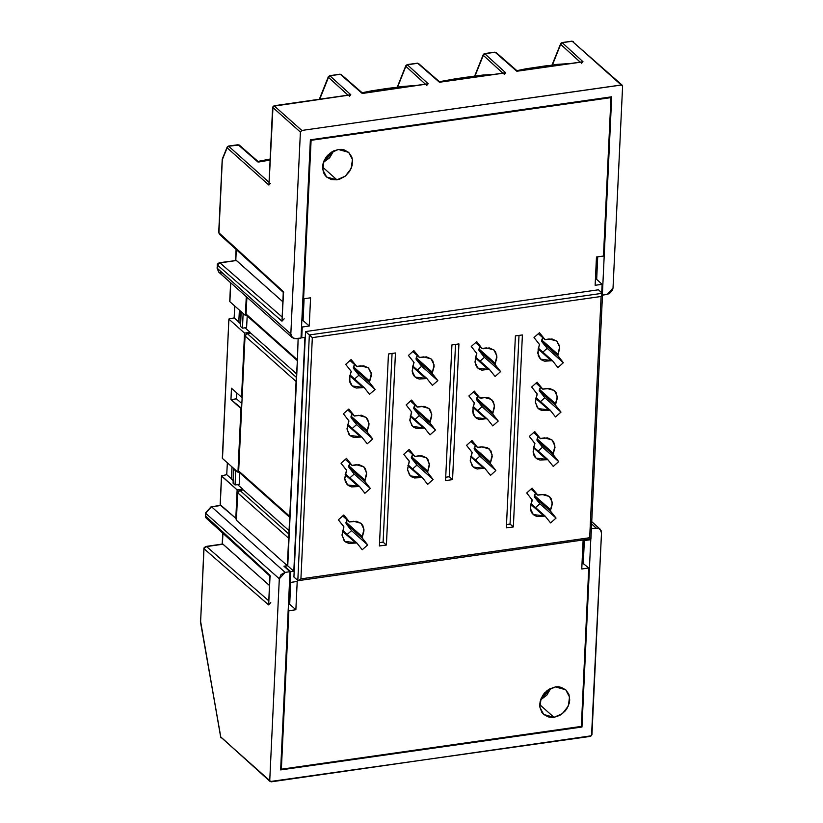<?xml version="1.0" encoding="UTF-8"?>
<svg xmlns="http://www.w3.org/2000/svg" width="823" height="823" viewBox="0 0 823 823"><rect width="100%" height="100%" fill="white"/><g stroke="black" fill="none" stroke-linecap="round" stroke-linejoin="round"><path stroke-width="1.23" d="M547.552 459.409L533.716 447.084M533.674 432.589L540.197 438.392L534.785 431.602L529.333 436.437L534.744 443.227L533.047 452.064L535.948 458.061L546.369 459.347L533.469 447.856L546.739 459.255L533.571 447.517L547.82 459.646L539.991 460.057L537.182 458.977L534.971 457.032L533.541 454.399L533.438 448L534.929 443.566L529.333 436.437L534.785 431.602L540.474 438.638L547.357 437.867L552.151 440.048L553.786 442.116L554.99 447.475L553.087 454.471L558.673 461.6L553.231 466.435L547.82 459.646L553.231 466.435L558.673 461.6L542.532 447.218L537.131 440.428L553.272 454.81L553.241 453.257L537.1 438.875L538.149 436.591L537.131 440.428L553.272 454.81L558.673 461.6L542.532 447.218L536.946 440.089L537.1 438.875L553.241 453.257L554.959 445.973L552.068 439.976L544.528 437.887L540.32 438.525L533.674 432.589L540.31 438.515M422.004 477.299L408.177 464.974M410.399 475.951L420.831 477.237L407.93 465.746L421.191 477.145L408.033 465.406L422.281 477.535L414.453 477.957L411.644 476.867L409.432 474.922L407.467 469.182L409.381 461.456L403.795 454.327L409.247 449.492L414.936 456.528L421.818 455.757L426.612 457.938L428.248 460.006L429.452 465.365L427.549 472.371L433.135 479.49L427.682 484.325L422.281 477.535L427.682 484.325L433.135 479.49L416.994 465.108L411.582 458.318L427.723 472.7L427.703 471.147L411.562 456.765L412.611 454.481L411.582 458.318L427.723 472.7L433.135 479.49L416.994 465.108L411.335 457.588L411.562 456.765L427.703 471.147L429.421 463.863L426.53 457.866L418.989 455.788L414.782 456.415L408.136 450.479L414.648 456.281L409.247 449.492L403.795 454.327L409.206 461.117L407.508 469.954L410.327 475.879M552.212 360.495L538.386 348.17L552.336 360.587M538.345 333.675L544.857 339.488L539.456 332.698L534.004 337.533L539.415 344.323L537.717 353.16L540.608 359.157L551.04 360.443L538.139 348.952L551.4 360.34L538.242 348.613L552.48 360.731L544.661 361.153L541.853 360.073L539.641 358.128L538.201 355.485L538.098 349.086L539.59 344.652L534.004 337.533L539.456 332.698L545.145 339.734L552.027 338.963L556.821 341.144L559.424 345.732L559.65 348.571L557.747 355.567L563.344 362.696L557.891 367.531L552.48 360.731L557.891 367.531L563.344 362.696L547.202 348.314L541.791 341.514L557.932 355.896L557.912 354.343L541.771 339.961L542.81 337.687L541.791 341.514L557.932 355.896L563.344 362.696L547.202 348.314L541.606 341.185L541.771 339.961L557.912 354.343L559.63 347.059L556.729 341.061L549.198 338.983L544.98 339.611L538.345 333.675L544.97 339.611M549.877 409.947L536.051 397.622M538.283 408.609L548.704 409.895L535.804 398.404L549.075 409.792L535.907 398.065L550.155 410.193L542.326 410.605L539.518 409.525L537.306 407.58L535.341 401.84L537.265 394.114L531.668 386.985L537.121 382.15L542.81 389.186L549.692 388.415L554.486 390.596L556.122 392.653L557.325 398.023L555.422 405.019L561.008 412.148L555.556 416.983L550.155 410.193L555.556 416.983L561.008 412.148L544.867 397.766L539.456 390.976L555.597 405.358L555.576 403.805L539.435 389.413L540.485 387.139L539.456 390.976L555.597 405.358L561.008 412.148L544.867 397.766L539.209 390.246L539.435 389.413L555.576 403.805L557.294 396.521L554.404 390.524L546.863 388.435L542.655 389.073L536.01 383.127L542.532 388.94L537.121 382.15L531.668 386.985L537.08 393.775L535.382 402.612L538.201 408.537M483.533 348.726L489.253 347.903L494.047 350.084L495.683 352.151L496.886 357.511L494.983 364.507L500.569 371.636L495.117 376.471L489.716 369.681L488.636 369.29L489.716 369.681L495.117 376.471L500.569 371.636L484.428 357.254L500.569 371.636L495.158 364.846L495.137 363.293L478.996 348.911L480.046 346.627L479.017 350.464L495.158 364.846L479.017 350.464L484.428 357.254L478.77 349.734L478.996 348.911L495.137 363.293L496.855 356.009L493.965 350.012L486.424 347.934L482.093 348.427L483.533 348.726M489.438 369.445L475.612 357.12M477.844 368.097L488.265 369.383L475.365 357.892L488.636 369.29L475.468 357.552L488.636 369.29L481.887 370.103L479.079 369.013L476.867 367.068L475.437 364.435L475.324 358.036L476.826 353.602L471.229 346.473L476.682 341.638L482.093 348.427L475.571 342.625L482.093 348.427L476.682 341.638L471.229 346.473L476.64 353.262L474.943 362.099L477.762 368.025M426.674 378.385L412.837 366.06M412.796 351.565L419.319 357.377L413.907 350.588L408.455 355.423L413.866 362.213L412.169 371.05L415.07 377.047L425.491 378.333L412.59 366.842L425.861 378.23L412.693 366.502L426.942 378.631L419.113 379.043L416.315 377.963L414.092 376.018L412.662 373.385L412.56 366.976L414.051 362.542L408.455 355.423L413.907 350.588L419.596 357.624L426.479 356.853L431.273 359.034L432.908 361.091L434.112 366.461L432.209 373.457L437.795 380.586L432.353 385.421L426.942 378.631L432.353 385.421L437.795 380.586L421.654 366.204L416.253 359.404L432.394 373.796L432.363 372.233L416.222 357.851L417.271 355.577L416.253 359.404L432.394 373.796L437.795 380.586L421.654 366.204L416.068 359.075L416.222 357.851L432.363 372.233L434.081 364.959L431.19 358.951L423.65 356.873L419.442 357.511L412.796 351.565L419.432 357.501M424.339 427.837L410.512 415.512L424.462 427.929M412.735 426.499L423.166 427.785L410.266 416.294L423.526 427.682L410.358 415.954L424.606 428.083L416.777 428.495L413.979 427.415L411.767 425.47L409.803 419.73L411.716 412.004L406.13 404.875L411.572 400.04L417.271 407.076L424.154 406.305L428.948 408.486L430.583 410.543L431.777 415.913L429.873 422.909L435.47 430.038L430.018 434.873L424.606 428.083L430.018 434.873L435.47 430.038L419.329 415.656L413.918 408.866L430.059 423.248L430.028 421.695L413.887 407.303L414.936 405.029L413.918 408.866L430.059 423.248L435.47 430.038L419.329 415.656L413.732 408.527L413.887 407.303L430.028 421.695L431.756 414.411L428.855 408.414L421.325 406.325L417.107 406.963L410.471 401.027L416.983 406.829L411.572 400.04L406.13 404.875L411.531 411.665L409.844 420.502L412.652 426.427M363.9 387.335L350.073 375.01M350.032 360.515L356.544 366.317L351.133 359.528L345.691 364.363L351.102 371.152L349.405 379.989L352.295 385.997L362.727 387.283L349.826 375.782L363.087 387.18L349.919 375.442L364.167 387.571L356.338 387.993L353.54 386.903L351.328 384.958L349.888 382.325L349.785 375.926L351.277 371.492L345.691 364.363L351.133 359.528L356.832 366.564L363.715 365.793L368.509 367.984L371.111 372.572L371.338 375.401L369.434 382.407L375.031 389.526L369.578 394.361L364.167 387.571L369.578 394.361L375.031 389.526L358.89 375.144L353.479 368.354L369.62 382.736L369.589 381.183L353.448 366.801L354.497 364.517L353.479 368.354L369.62 382.736L375.031 389.526L358.89 375.144L353.293 368.015L353.448 366.801L369.589 381.183L371.317 373.899L368.416 367.902L360.886 365.824L356.668 366.451L350.032 360.515L356.657 366.441M361.564 436.787L347.738 424.462L361.688 436.879M349.96 435.449L360.392 436.735L347.491 425.234L360.752 436.632L347.594 424.905L361.842 437.023L354.013 437.445L351.205 436.365L348.993 434.421L347.028 428.68L348.952 420.944L343.356 413.815L348.808 408.98L354.497 416.026L361.379 415.245L366.173 417.436L367.809 419.493L369.013 424.853L367.109 431.859L372.696 438.988L367.243 443.823L361.842 437.023L367.243 443.823L372.696 438.988L356.554 424.596L351.143 417.806L367.284 432.188L367.264 430.635L351.123 416.253L352.172 413.969L351.143 417.806L367.284 432.188L372.696 438.988L356.554 424.596L350.896 417.076L351.123 416.253L367.264 430.635L368.982 423.351L366.091 417.354L358.55 415.276L354.343 415.903L347.697 409.967L354.219 415.78L348.808 408.98L343.356 413.815L348.767 420.615L347.069 429.452L349.888 435.377M481.208 398.178L486.918 397.355L489.52 398.095L493.347 401.603L494.551 406.963L492.648 413.969L498.234 421.088L492.792 425.923L487.381 419.133L486.3 418.742L487.381 419.133L492.792 425.923L498.234 421.088L482.093 406.706L498.234 421.088L492.833 414.298L492.802 412.745L476.661 398.363L477.71 396.079L476.692 399.916L492.833 414.298L476.692 399.916L482.093 406.706L476.435 399.186L476.661 398.363L492.802 412.745L494.52 405.461L491.629 399.464L484.089 397.386L479.758 397.89L481.208 398.178M487.113 418.897L473.276 406.572L487.237 418.989M475.509 417.559L485.93 418.845L473.03 407.344L486.3 418.742L473.132 407.004L486.3 418.742L479.552 419.555L476.754 418.475L474.532 416.531L473.102 413.887L472.999 407.488L474.49 403.054L468.894 395.925L474.346 391.09L479.758 397.89L473.235 392.077L479.758 397.89L474.346 391.09L468.894 395.925L474.305 402.725L472.608 411.562L475.427 417.487M544.888 515.928L531.051 503.604M531.01 489.109L537.532 494.911L532.121 488.121L526.669 492.956L532.08 499.746L530.382 508.583L533.283 514.581L543.705 515.867L530.804 504.376L544.075 515.774L530.907 504.036L545.155 516.165L537.326 516.577L534.518 515.496L532.306 513.552L530.876 510.918L530.341 507.812L532.265 500.086L526.669 492.956L532.121 488.121L537.81 495.158L544.692 494.386L549.486 496.567L551.122 498.635L552.326 503.995L550.422 510.99L556.009 518.12L550.566 522.955L545.155 516.165L550.566 522.955L556.009 518.12L539.867 503.738L534.466 496.948L550.597 511.33L550.577 509.776L534.436 495.395L535.485 493.111L534.466 496.948L550.597 511.33L556.009 518.12L539.867 503.738L534.281 496.608L534.436 495.395L550.577 509.776L552.295 502.493L549.404 496.495L541.863 494.407L537.656 495.045L531.01 489.109L537.645 495.035M478.873 447.63L481.764 446.838L487.185 447.547L491.022 451.055L492.216 456.426L490.313 463.421L495.909 470.55L490.457 475.385L485.045 468.596L483.965 468.194L485.045 468.596L490.457 475.385L495.909 470.55L479.768 456.168L495.909 470.55L490.498 463.761L490.467 462.197L474.326 447.815L475.375 445.541L474.357 449.368L490.498 463.761L474.357 449.368L479.768 456.168L474.11 448.648L474.326 447.815L490.467 462.197L492.195 454.913L489.294 448.916L481.764 446.838L477.422 447.342L478.873 447.63M484.778 468.349L470.951 456.024M470.91 441.529L477.422 447.342L472.011 440.552L466.569 445.387L471.97 452.177L470.283 461.014L473.174 467.011L483.595 468.297L470.705 456.806L483.965 468.194L470.797 456.467L483.965 468.194L477.217 469.007L474.418 467.927L472.196 465.983L470.242 460.242L472.155 452.506L466.569 445.387L472.011 440.552L477.422 447.342L470.91 441.529L477.535 447.465M359.24 486.239L345.403 473.914L359.363 486.331M345.362 459.419L351.884 465.232L346.473 458.442L341.02 463.277L346.432 470.067L344.734 478.904L347.635 484.901L358.056 486.187L345.156 474.696L358.427 486.084L345.259 474.357L359.507 486.486L351.678 486.897L348.87 485.817L346.658 483.873L345.228 481.239L344.693 478.132L346.617 470.396L341.02 463.277L346.473 458.442L352.162 465.479L359.044 464.707L363.838 466.888L365.474 468.945L366.677 474.315L364.774 481.311L370.36 488.44L364.918 493.275L359.507 486.486L364.918 493.275L370.36 488.44L354.219 474.058L348.818 467.269L364.959 481.65L364.928 480.087L348.787 465.705L349.837 463.431L348.818 467.269L364.959 481.65L370.36 488.44L354.219 474.058L348.633 466.929L348.787 465.705L364.928 480.087L366.647 472.814L363.756 466.816L356.215 464.728L352.007 465.365L345.362 459.419L351.997 465.355M356.575 542.758L342.738 530.434L356.688 542.851M344.971 541.421L355.392 542.707L342.491 531.216L355.762 542.604L342.594 530.876L356.843 543.005L349.014 543.417L346.205 542.336L343.993 540.392L342.029 534.652L343.952 526.915L338.356 519.797L343.808 514.961L349.497 521.998L356.38 521.226L361.174 523.407L362.809 525.465L364.013 530.835L362.11 537.831L367.696 544.96L362.243 549.795L356.843 543.005L362.243 549.795L367.696 544.96L351.555 530.578L346.144 523.778L362.285 538.17L362.264 536.606L346.123 522.224L347.172 519.951L346.144 523.778L362.285 538.17L367.696 544.96L351.555 530.578L345.897 523.058L346.123 522.224L362.264 536.606L363.982 529.333L361.091 523.325L353.551 521.247L349.343 521.885L342.697 515.939L349.219 521.751L343.808 514.961L338.356 519.797L343.767 526.586L342.07 535.423L344.888 541.349M326.793 156.277L328.038 154.878L326.793 156.277M543.921 693.748L545.165 692.349L543.921 693.748M555.453 686.938L565.74 689.787L569.567 696.958L568.354 705.887L562.5 713.551L554.023 717.317L539.723 704.581L554.023 717.317L559.815 715.341L564.835 711.36L566.81 708.788L569.3 702.996L569.732 699.992L568.868 694.345L565.843 689.88L561.132 687.277L558.364 686.814L555.453 686.938L549.661 688.913L546.997 690.692L542.666 695.466L540.166 701.268L539.744 704.272L539.888 707.194L541.873 712.348L543.622 714.385L548.334 716.977L554.023 717.317L543.736 714.477L539.909 707.307L541.123 698.367L546.966 690.713L555.453 686.938M540.577 699.828L550.824 688.326L546.75 695.25L540.577 699.828M338.325 149.467L348.613 152.317L352.439 159.487L351.226 168.417L345.382 176.081L336.895 179.846L322.606 167.11L336.895 179.846L339.837 179.147L345.351 176.101L349.682 171.318L352.182 165.526L352.46 159.6L351.74 156.874L348.726 152.409L344.014 149.807L341.236 149.344L338.325 149.467L332.533 151.442L327.513 155.434L325.538 157.995L323.048 163.798L322.616 166.802L323.48 172.449L324.746 174.877L326.505 176.914L331.216 179.517L336.895 179.846L326.608 177.007L322.781 169.836L323.995 160.897L329.848 153.243L338.325 149.467M323.449 162.357L333.696 150.856L329.632 157.779L323.449 162.357M205.555 516.031L269.965 575.267L268.565 604.946L204.011 548.704L200.565 621.859L220.749 736.955L270.139 781.583L590.533 736.328L591.994 734.713L601.51 532.893L600.029 529.086L596.202 528.027L591.655 523.984L596.202 528.027L591.428 528.705L598.311 528.16L601.191 530.784L601.51 532.893L591.542 735.772L271.096 781.85L269.769 780.636L279.285 578.806L281.106 574.577L285.128 572.366L290.015 571.666L280.664 769.958L581.964 727.018L581.305 726.411L588.774 568.014L581.799 569.012L583.126 540.752L590.101 539.754L590.142 539.003L590.101 539.754L583.126 540.752L581.799 569.012L588.774 568.014L581.305 726.411L281.394 769.155L288.863 610.759L295.838 609.761L297.175 581.501L290.2 582.499L290.704 571.687L293.842 571.244L304.87 337.399L301.732 337.841L302.247 327.029L309.222 326.042L310.549 297.782L303.574 298.77L311.043 140.373L610.954 97.639L603.485 256.035L596.51 257.023L595.173 285.283L602.148 284.295L601.747 292.772L602.148 284.295L596.017 278.822L602.148 284.295L595.173 285.283L596.51 257.023L603.485 256.035L610.954 97.639L610.275 97.032L610.954 97.639L311.043 140.373L310.384 139.787L311.043 140.373L303.574 298.77L302.597 319.396L301.918 319.334L302.453 319.262L301.938 318.799L302.597 319.396L303.574 298.77L302.915 298.183L303.574 298.77L310.549 297.782L309.222 326.042L303.09 320.569L304.119 298.698L303.09 320.569L309.222 326.042L302.247 327.029L301.578 326.443L302.247 327.029L301.732 337.841L301.074 337.245L301.732 337.841L304.87 337.399L293.842 571.244L287.711 565.782L289.068 537.049L287.371 565.699L283.884 566.203L287.371 565.699L288.667 538.273L237.662 492.823L236.366 520.249L287.371 565.699L236.366 520.249L237.662 492.823L288.667 538.273L296.465 380.216L289.984 517.492L296.064 381.43L245.059 335.979L238.691 470.921L289.696 516.371L238.691 470.921L239.236 472.33L240.686 472.741M598.424 289.809L305.498 331.556L293.924 576.985L297.792 580.441L293.924 576.985L305.498 331.556L598.424 289.809L602.302 293.255L598.424 289.809M596.685 279.419L597.745 256.848L596.685 279.419M298.08 338.49L297.381 360.649L298.08 338.49M301.846 320.744L303.09 320.569L301.846 320.744M595.482 278.904L596.017 278.822L595.482 278.904M582.098 562.634L588.774 568.014L582.098 562.634M288.472 604.473L289.706 604.298L290.735 582.427L289.706 604.298L295.838 609.761L289.706 604.298L288.472 604.473M200.586 621.334L220.636 737.017L269.769 780.636L279.285 578.806L285.128 572.366L211.532 506.773L220.646 505.476L211.532 506.773L285.128 572.366L290.015 571.666L280.664 769.958L581.964 727.018L590.832 538.9L581.964 727.018L581.305 726.411L281.394 769.155L280.725 768.559L281.394 769.155L288.863 610.759L288.204 610.162L288.863 610.759L295.838 609.761L297.175 581.501L290.19 582.499L289.223 603.115L290.2 582.499L289.531 581.902L290.2 582.499L290.704 571.687L284.573 566.224L287.711 565.782L293.842 571.244L290.704 571.687L284.542 566.79L284.573 566.224L287.711 565.782L297.381 360.649L296.064 381.43L245.059 335.979L238.691 470.921L239.246 472.351L289.984 517.564M583.301 563.148L584.371 540.577L583.301 563.148M289.223 603.115L288.564 602.529L289.223 603.115M244.524 333.058L250.099 332.266L250.058 333.161L250.099 332.266L245.069 327.78L250.099 332.266L244.524 333.058L229.02 319.252L244.524 333.058L241.499 397.221L244.524 333.058M242.168 397.128L241.499 397.221L242.168 397.128M231.407 479.037L231.973 466.908L231.407 479.037L232.888 480.365L231.407 479.037M238.804 322.194L239.37 310.065L238.804 322.194L240.285 323.521L238.804 322.194M217.262 267.784L217.251 264.697L217.231 268.319L290.838 333.901L300.354 132.081L272.588 107.34L268.926 185.052L227.169 147.842L222.354 159.672L218.908 232.837L283.349 291.548L281.95 321.217L217.395 264.975L219.895 262.825L282.145 317.061L219.895 262.825L236.458 260.469L219.185 262.712L219.895 262.825L218.177 263.453L217.395 264.955L281.95 321.217L282.145 320.384M205.688 513.223L205.524 516.566L205.688 513.223L279.285 578.806L205.688 513.223L211.532 506.773L205.688 513.223M235.594 260.377L236.108 249.42L235.594 260.377M222.21 544.106L222.724 533.15L222.21 544.106M297.381 360.721L246.643 315.507L246.087 314.077L246.879 297.216L246.087 314.077L297.093 359.528L246.087 314.077L246.633 315.487M247.291 315.857L248.083 315.898M243.341 489.911L239.04 490.683L237.662 492.823L239.853 490.405L243.341 489.911L289.357 530.917L243.341 489.911M236.808 393.044L236.53 398.816L241.869 403.568L236.53 398.816L230.954 399.608L231.489 388.302L241.499 397.221L231.489 388.302L230.954 399.608L236.53 398.816L236.808 393.044M237.672 484.624L242.703 489.099L242.662 490.004L242.703 489.099L237.672 484.624M250.737 333.068L296.753 374.074L250.737 333.068L246.437 333.84L245.059 335.979L247.25 333.562L250.737 333.068M239.771 472.814L239.226 484.397L235.039 484.994L233.104 483.276L233.773 469.141L235.707 470.869L235.039 484.994L235.707 470.869L236.324 470.777L233.773 469.141L233.104 483.276L233.269 468.061L233.104 483.276L235.039 484.994L239.226 484.397L239.771 472.814M240.162 321.803L240.666 311.217L240.501 326.433L241.17 312.298L240.501 326.433L240.162 321.803M247.167 315.97L246.622 327.564L242.435 328.161L240.501 326.433L242.435 328.161L243.104 314.026L242.435 328.161L246.622 327.564L247.167 315.97M328.5 76.498L329.92 75.788L350.773 94.789L274.059 105.725L301.815 130.466L621.252 84.944L572.232 41.263L562.171 42.693L583.023 61.694L516.772 71.138L495.117 52.25L484.757 53.732L505.61 72.722L439.348 82.166L417.693 63.289L407.334 64.76L428.197 83.761L361.935 93.205L340.28 74.317L329.92 75.788L340.28 74.317L362.459 93.236M607.22 294.428L602.446 295.107L609.37 293.698L612.538 290.21L613.063 287.978L607.22 294.428M236.108 260.305L282.865 301.804L236.458 260.469L217.992 263.226L217.097 268.031L218.723 272.115L217.231 268.319L290.838 333.901L292.319 337.708L296.146 338.757L301.033 338.068L310.384 139.766L611.684 96.826L602.415 293.399L611.684 96.826L310.384 139.766L301.033 338.068L294.037 338.634L291.157 336.01L290.838 333.901L300.354 132.081L301.815 130.466L621.777 84.975L622.579 86.158L613.063 287.978L622.579 86.158L572.232 41.263L622.209 85.201M290.015 571.666L283.884 566.203L290.015 571.666M580.236 62.095L560.71 44.298L552.439 64.955L560.71 44.298L580.236 62.095M425.398 84.152L405.873 66.365L397.602 87.022L405.873 66.365L425.398 84.152M347.985 95.19L328.449 77.403L319.715 99.213L328.449 77.403L347.985 95.19M258.36 161.905L270.098 160.125L258.669 162.038M502.812 73.124L483.286 55.336L475.015 75.983L483.286 55.336L502.812 73.124M427.651 83.946L362.768 93.369M227.632 146.556L228.629 146.227L269.059 182.253L228.629 146.227L238.31 144.848L257.825 161.874L239.143 145.023M350.238 94.974L273.051 106.28L269.059 184.496M517.297 71.169L582.489 61.879M505.075 72.908L439.883 82.197M233.722 468.462L233.773 469.141L233.722 468.462M241.118 311.619L243.721 313.944L241.118 311.619M289.192 534.374L239.853 490.405L289.192 534.374M296.589 377.531L247.25 333.562L296.589 377.531M270.088 576.059L268.761 604.113M222.724 544.034L269.481 585.534L223.074 544.198L206.522 546.554L268.761 600.79L206.522 546.554L204.793 547.182L204.011 548.704L268.565 604.946L270.757 602.529M283.472 292.33L281.95 321.217L284.141 318.799M272.588 107.34L300.354 132.081L301.815 130.466L274.059 105.725L272.588 107.34M220.502 505.343L210.986 506.875M205.74 512.678L205.606 517.338L205.524 516.577L206.162 518.058L207.838 518.675M200.565 621.859L203.867 548.406L206.522 546.554L205.812 546.441L222.663 544.034L205.812 546.441L203.97 547.881L200.565 621.859M200.421 621.591L220.739 737.048M222.076 738.169L270.139 781.583M426.726 85.366L428.197 83.761L407.334 64.76L405.873 66.365L407.056 64.647L417.693 63.289L440.192 82.341M362.501 93.122L341.113 74.492M405.914 65.459L406.747 64.966M341.226 74.574L339.755 74.389M439.914 82.084L418.64 63.536L417.168 63.361M349.312 96.404L350.773 94.789L329.92 75.788L328.449 77.403L329.632 75.685L339.992 74.204M504.149 74.337L505.61 72.722L484.757 53.732L483.286 55.336L484.469 53.618L495.117 52.25L517.605 71.303M258.391 161.792L239.246 145.105L228.629 146.227L227.169 147.842L268.926 185.052L270.386 183.436M483.327 54.431L484.469 53.618L483.255 54.565L474.665 76.035M517.328 71.056L496.053 52.507L494.592 52.322M239.256 145.105L237.785 144.92M222.261 159.271L227.138 147.06L227.169 147.842L228.352 146.113L238.022 144.735M218.928 232.312L222.22 159.405L227.138 147.06L228.352 146.113M222.549 273.174L218.723 272.115L292.319 337.697M581.563 63.309L583.023 61.694L562.171 42.693L560.71 44.298L561.893 42.58L571.707 41.335M560.751 43.393L552.079 64.996M561.584 42.899L560.679 43.537M572.232 41.263L573.189 41.52L572.232 41.263M222.93 533.335L222.416 544.075L222.93 533.335M236.304 249.606L235.8 260.346L236.304 249.606M283.307 292.422L219.546 234.329L218.764 232.58L219.546 234.339L218.764 232.57L283.349 291.548L283.75 292.803M270.366 576.532L269.965 575.267L205.39 516.299M246.406 315.24L245.357 315.394L246.242 296.64L245.357 315.394L229.854 301.588L245.357 315.394L246.406 315.24M239.009 472.083L237.96 472.237L240.964 408.527L241.643 408.434L230.954 399.608L240.964 408.527L237.96 472.237L222.457 458.432L237.96 472.237L239.009 472.083M220.286 504.602L221.624 476.085L237.127 489.901L221.49 475.817L226.767 474.686L231.417 478.832L226.767 474.686L227.333 462.773L226.767 474.686L221.49 475.859L220.255 505.127L236.427 518.84L220.214 504.664M229.884 301.053L230.738 282.824L229.812 301.125M222.488 457.897L228.887 318.974L234.164 317.853L234.73 305.93L234.164 317.853L238.814 321.988L234.164 317.853L228.887 319.015L222.416 457.958M237.127 489.901L242.703 489.099L237.127 489.901L235.759 518.932L237.127 489.901M602.302 293.255L309.366 335.002L305.498 331.556L309.366 335.002L297.792 580.441L298.327 580.585L297.792 580.441L309.366 335.002L312.329 337.687L300.951 578.888L589.7 537.738L601.078 296.537L312.329 337.687L601.078 296.537L589.7 537.738L590.832 538.767L589.7 537.738L300.951 578.888L298.327 580.585L300.951 578.888L312.329 337.687L309.366 335.002L602.302 293.255L601.078 296.537L602.302 293.255M513.315 526.885L506.34 527.882L515.393 335.907L522.368 334.91L513.315 526.885L506.34 527.882L515.393 335.907L522.368 334.91L513.315 526.885L510.085 524.014L513.315 526.885M452.506 479.603L445.531 480.601L451.93 344.95L458.905 343.952L452.506 479.603L445.531 480.601L451.93 344.95L458.905 343.952L452.506 479.603L449.276 476.723L452.506 479.603M386.378 544.98L379.403 545.968L388.456 353.993L395.431 353.005L386.378 544.98L379.403 545.968L388.456 353.993L395.431 353.005L386.378 544.98L383.148 542.1L386.378 544.98M347.224 534.415L351.555 530.578L347.224 534.415M349.898 477.896L354.219 474.058L349.898 477.896M475.437 460.006L479.768 456.168L475.437 460.006M535.536 507.575L539.867 503.738L535.536 507.575M477.772 410.554L482.093 406.706L477.772 410.554M352.223 428.444L356.554 424.596L352.223 428.444M354.559 378.991L358.89 375.144L354.559 378.991M414.998 419.493L419.329 415.656L414.998 419.493M417.333 370.041L421.654 366.204L417.333 370.041M480.097 361.091L484.428 357.254L480.097 361.091M540.536 401.603L544.867 397.766L540.536 401.603M542.871 352.151L547.202 348.314L542.871 352.151M412.662 468.945L416.994 465.108L412.662 468.945M538.211 451.055L542.532 447.218L538.211 451.055M379.568 542.614L383.148 542.1L392.046 353.489L383.148 542.1L379.568 542.614M445.685 477.237L449.276 476.723L455.51 344.436L449.276 476.723L445.685 477.237M506.505 524.518L510.085 524.014L518.984 335.393L510.085 524.014L506.505 524.518M602.508 293.873L590.945 538.88M535.135 67.98L541.143 66.529L525.784 68.834L516.895 70.675L556.739 64.42L570.812 63.433L545.021 65.974L541.143 66.529L547.11 66.272M457.711 79.008L463.73 77.557L439.472 81.703L455.993 78.669L479.325 75.459L493.399 74.461L483.327 75.037L463.73 77.557L469.686 77.311M380.298 90.046L386.316 88.596L370.947 90.9L362.058 92.742L401.912 86.487L415.975 85.499L390.184 88.04L386.316 88.596L392.273 88.339M258 161.452L270.15 159.034L258 161.452M547.676 459.491L533.726 447.064M422.127 477.381L408.177 464.954M550.001 410.039L536.061 397.612M489.562 369.527L475.622 357.1M426.798 378.477L412.848 366.05M364.023 387.417L350.073 374.99M545.011 516.011L531.061 503.583M484.901 468.441L470.951 456.014M600.029 529.086L591.758 521.72M211.244 506.659L205.544 512.945M220.636 737.017L221.12 737.902M417.415 63.176L407.056 64.647M397.252 87.063L405.842 65.603M319.365 99.264L328.428 76.632L329.632 75.685M494.829 52.137L484.469 53.618M222.22 159.405L218.764 232.58M217.097 268.041L218.723 272.115M571.954 41.15L561.893 42.58M269.923 576.151L206.162 518.058M221.49 475.828L220.122 504.859M230.594 282.701L229.72 301.311M228.887 318.985L222.323 458.154M342.687 515.949L349.333 521.875M473.225 392.087L479.871 398.003M347.687 409.977L354.332 415.903M410.461 401.038L417.096 406.953M475.56 342.635L482.206 348.551M535.999 383.137L542.645 389.063M408.126 450.49L414.771 456.405M298.42 580.575L590.945 538.89"/></g></svg>
